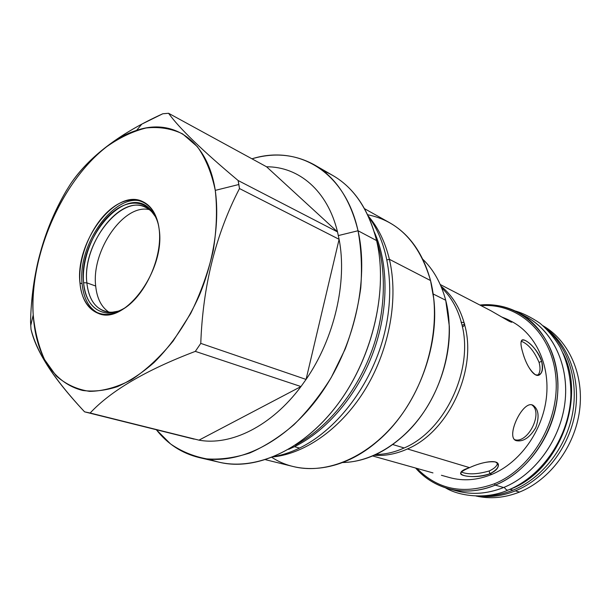 <?xml version="1.0" encoding="UTF-8"?>
<svg xmlns="http://www.w3.org/2000/svg" width="611" height="611" viewBox="0 0 611 611"><rect width="100%" height="100%" fill="white"/><g stroke="black" fill="none" stroke-linecap="round" stroke-linejoin="round"><path stroke-width="0.92" d="M453.148 489.808C469.248 495.185 486.081 494.421 503.64 487.517L495.284 485.111L494.36 483.79C463.596 494.803 437.789 489.671 416.931 468.4C437.789 489.671 463.596 494.803 494.36 483.79C532.273 468.53 560.34 419.971 555.758 376.132C551.504 332.193 517.456 302.72 481.101 305.676C517.456 302.72 551.504 332.193 555.758 376.132C560.34 419.971 532.273 468.53 494.36 483.79L495.284 485.111C534.052 469.569 562.563 419.627 557.331 374.994C552.451 330.253 516.99 300.986 479.887 305.042C493.467 303.743 506.275 306.233 518.319 312.519C545.134 326.686 561.776 361.727 557.102 399.403C552.481 437.048 526.674 472.272 495.284 485.111L503.64 487.517C534.816 474.862 560.386 440.065 564.908 402.817C569.475 365.554 552.871 330.826 526.178 316.712L522.176 314.749C550.335 327.259 568.91 361.872 565.206 400.083C561.585 438.263 535.626 474.556 503.64 487.517C487.746 493.818 472.341 495.009 457.41 491.099L448.802 488.8C435.712 485.18 424.645 478.253 415.617 468.034C434.276 489.655 465.773 497.499 495.284 485.111C479.291 491.504 463.802 492.741 448.802 488.8M515.34 490.885C502.899 495.834 490.58 497.553 478.382 496.048C490.58 497.553 502.899 495.834 515.34 490.885C544.622 479.085 569.017 447.787 575.027 413.089C581.053 378.377 568.314 344.26 544.882 327.412C568.314 344.26 581.053 378.377 575.027 413.089C569.017 447.787 544.622 479.085 515.34 490.885L519.503 492.076L515.34 490.885M441.417 475.282L449.65 477.588C463.283 481.346 477.374 480.269 491.916 474.357L489.892 473.754C469.935 480.269 448.275 474.205 469.569 467.636C479.795 463.023 488.395 461.129 495.368 461.947C500.47 464.979 498.645 468.912 489.892 473.754L491.916 474.357C519.77 462.771 542.469 431.351 546.356 397.96C550.29 364.553 535.305 333.568 511.254 321.271M462.42 326.977L464.757 325.197L464.62 324.036L462.061 325.342L464.62 324.036L464.093 322.7C459.548 307.089 451.827 294.899 440.936 286.139C451.827 294.899 459.548 307.089 464.093 322.7L461.114 322.157L464.093 322.7L464.757 325.197C477.313 370.205 448.611 431.725 407.445 448.955C396.218 453.988 385.151 456.096 374.245 455.264C385.151 456.096 396.218 453.988 407.445 448.955L469.569 467.636C481.728 461.916 499.599 458.464 498.339 465.727C497.896 468.729 495.078 471.402 489.892 473.754L489.174 470.974C494.131 468.721 496.926 466.147 497.545 463.245C496.926 466.147 494.131 468.721 489.174 470.974C477.405 474.365 468.163 474.732 461.442 472.074C468.163 474.732 477.405 474.365 489.174 470.974L489.892 473.754C477.642 478.871 458.403 476.145 460.786 472.937C461.626 471.509 464.559 469.744 469.569 467.636L407.445 448.955C448.611 431.725 477.313 370.205 464.757 325.197L462.428 327.03M432.962 472.906L372.626 455.966M449.604 477.573C463.253 481.346 477.351 480.277 491.916 474.357C519.762 462.771 542.461 431.366 546.356 397.982C550.297 364.576 535.32 333.598 511.285 321.287L501.715 316.979C507.367 319.156 510.697 320.79 511.72 321.875C512.232 322.547 511.239 322.264 508.742 321.035C512.843 322.829 512.873 322.486 508.841 320.027M440.233 284.52L490.686 310.632L508.742 321.035L490.648 310.609M541.644 361.238C543.5 371.45 541.445 375.964 535.465 374.78C529.966 370.694 525.689 363.117 522.619 352.051C519.694 342.29 520.664 338.479 525.529 340.617C532.112 344.237 537.489 351.111 541.644 361.238L539.085 362.438C534.067 350.844 528.11 343.779 521.206 341.244C528.11 343.779 534.067 350.844 539.085 362.438C540.636 368.372 540.2 372.649 537.787 375.269C540.2 372.649 540.636 368.372 539.085 362.438L541.644 361.238C543.232 367.333 542.759 371.664 540.231 374.23C534.923 379.782 525.934 365.072 522.619 352.051C520.908 346.269 520.534 342.458 521.519 340.625C523.383 336.531 537.917 348.476 541.644 361.238M532.777 405.154C522.535 399.907 505.014 438.011 516.41 440.699C523.375 441.936 529.852 437.522 535.855 427.456C539.597 416.397 538.566 408.965 532.777 405.154C522.932 399.984 505.908 435.88 515.539 440.302L516.41 440.699C523.253 441.944 529.691 437.636 535.717 427.761C539.574 416.908 538.703 409.423 533.113 405.307L532.777 405.154M543.095 325.8C568.795 340.556 584.337 374.688 579.541 410.691C574.783 446.679 549.877 479.925 519.503 492.076C504.655 497.904 490.144 499.21 475.977 496.002C490.144 499.21 504.655 497.904 519.503 492.076C549.877 479.925 574.783 446.679 579.541 410.691C584.337 374.688 568.795 340.556 543.095 325.8M514.676 439.676C527.812 443.998 543.691 412.654 531.738 404.841C543.691 412.654 527.812 443.998 514.676 439.676M461.015 321.21C457.081 307.516 450.628 296.396 441.646 287.85C450.628 296.396 457.081 307.516 461.015 321.21L461.168 322.364L461.015 321.21M375.933 454.5C385.281 454.424 394.691 452.247 404.161 447.962C445.404 430.648 474.212 368.868 461.672 323.715L461.168 322.364L461.672 323.715C474.212 368.868 445.404 430.648 404.161 447.962C394.691 452.247 385.281 454.424 375.933 454.5M215.271 190.38C211.627 172.959 205.67 158.394 197.384 146.693L182.582 133.87C171.256 128.509 159.074 126.553 146.029 128.005C132.808 131.312 119.725 137.528 106.765 146.655C61.65 181.52 29.565 255.467 33.223 315.001C34.888 331.567 38.661 346.429 44.557 359.581L56.174 375.857C65.728 384.273 76.856 389.444 89.542 391.361C102.915 391.2 116.9 387.336 131.487 379.775C146.082 370.09 159.975 357.175 173.15 341.037L190.632 313.588C200.614 293.333 208.145 272.361 213.224 250.686C216.684 229.224 217.371 209.122 215.271 190.38L238.855 184.499L238.122 180.52C202.218 150.436 179.031 128.02 168.567 113.279L162.786 113.768L141.813 124.125C109.674 141.355 85.899 161.335 70.479 184.064L66.156 190.991C43.518 229.805 31.65 273.423 30.55 321.844L31.008 329.276C33.59 339.51 38.401 350.538 45.458 362.346C54.211 376.819 67.256 393.324 84.585 411.845L90.145 413.021C111.026 390.628 146.09 370.075 195.329 351.378L200.775 343.382C202.829 286.04 215.729 234.433 239.489 188.555L238.122 180.52C202.218 150.436 179.031 128.02 168.567 113.279L162.786 113.768C119.389 133.549 88.618 156.981 70.479 184.064L66.156 190.991C43.518 229.805 31.65 273.423 30.55 321.844L31.008 329.276C35.873 351.264 53.73 378.789 84.585 411.845L90.145 413.021C111.026 390.628 146.09 370.075 195.329 351.378L200.775 343.382C202.829 286.04 215.729 234.433 239.489 188.555L238.855 184.499L215.271 190.38C207.633 140.125 172.852 117.808 136.597 130.387C78.857 148.229 27.556 242.605 33.223 315.001C34.361 332.888 38.455 348.346 45.512 361.361C54.501 376.452 67.225 386.633 82.829 390.49C93.689 391.872 105.199 390.597 117.358 386.679C129.692 381.203 141.912 373.168 154.018 362.552C171.806 344.978 187.546 321.76 199.339 295.434C214.033 259.79 219.67 221.48 215.271 190.38M159.104 228.827C155.637 201.134 133.618 192.098 113.188 207.205C92.689 221.938 77.605 256.46 79.965 283.008C82.019 309.731 102.083 322.799 123.941 308.624C145.846 294.869 162.9 256.307 159.104 228.827C157.08 214.927 151.612 205.846 142.714 201.599C115.563 187.661 74.947 241.987 79.965 283.008C81.584 299.085 87.793 309.25 98.585 313.504C124.896 325.396 165.94 269.413 159.104 228.827M209.504 459.182C246.088 473.815 297.076 455.684 334.354 408.675C371.633 361.788 388.779 291.745 376.597 240.589C367.28 204.738 349.484 181.49 323.211 170.828M271.971 457.425C300.597 476.244 343.107 471.463 377.934 440.882C415.839 408.797 439.622 348.491 433.818 299.169L430.534 280.548L389.383 259.308C385.144 241.88 378.11 227.468 368.288 216.065C378.11 227.468 385.144 241.88 389.383 259.308L387.046 259.881L389.383 259.308C398.555 297.885 389.833 348.056 366.21 387.748C342.527 427.41 306.226 453.377 273.316 456.891C306.226 453.377 342.527 427.41 366.21 387.748C389.833 348.056 398.555 297.885 389.383 259.308L430.534 280.548C441.409 322.784 429.059 378.705 399.403 417.779C369.724 456.898 326.923 474.999 293.257 466.537L265.556 459.716M342.71 462.527C371.977 462.084 404.52 442.005 425.668 409.24C446.756 376.46 454.385 333.667 445.717 300.261C441.195 283.351 433.573 269.695 422.843 259.308C433.573 269.695 441.195 283.351 445.717 300.261L433.176 293.975L445.717 300.261L449.322 326.266C450.681 363.507 434.169 405.368 407.758 431.656C387.259 451.636 365.577 461.924 342.71 462.527M364.546 208.695L389.444 222.618C409.355 233.898 423.049 253.206 430.534 280.548C419.467 242.957 398.509 221.022 367.669 214.751M198.957 457.517C181.773 453.263 167.559 443.998 156.324 429.716L170.522 443.907C181.398 451.43 193.496 456.425 206.801 458.899C220.64 459.793 235.029 457.792 249.96 452.896C264.975 446.313 279.617 436.926 293.891 424.752C307.677 411.104 320.133 395.355 331.246 377.506L345.253 348.904C352.738 328.756 357.909 308.425 360.765 287.911C362.224 267.694 361.307 248.639 358.031 230.752L376.597 240.589C368.777 209.596 354.174 187.883 332.796 175.472L314.367 164.848C335.775 177.282 350.332 199.247 358.031 230.752L376.597 240.589C388.161 289.408 373.321 355.541 339.212 402.267C305.08 449.07 256.811 471.218 219.67 462.336L198.957 457.517C236.136 466.414 284.795 443.655 319.438 395.752C354.059 347.919 369.395 280.365 358.031 230.752L338.357 235.571L358.031 230.752C344.932 170.874 297.763 144.44 251.953 158.807C274.293 152.284 295.098 154.3 314.367 164.848M339.105 239.313L337.509 231.897C327.519 190.51 298.764 166.643 266.572 166.788L168.567 113.279L266.572 166.788L337.509 231.897L238.122 180.52L337.509 231.897L339.105 239.313L239.489 188.555L339.105 239.313C347.392 281.885 334.408 338.349 306.065 379.431C334.408 338.349 347.392 281.885 339.105 239.313L306.065 379.431L200.775 343.382L306.065 379.431L339.105 239.313M300.971 386.557L306.065 379.431L300.971 386.557L195.329 351.378L300.971 386.557C271.498 426.241 230.851 446.038 198.972 440.149L90.145 413.021L198.972 440.149L300.971 386.557C271.498 426.241 230.851 446.038 198.972 440.149L300.971 386.557M194.092 439.126L85.303 412.028M33.223 315.001L30.741 325.579L33.223 315.001M110.24 312.213C96.744 310.778 88.954 300.994 86.869 282.855L83.585 282.756L86.869 282.855L95.69 286.04C91.253 250.793 123.705 203.471 149.29 209.619C123.705 203.471 91.253 250.793 95.69 286.04C96.958 298.367 101.35 307.066 108.873 312.129C101.35 307.066 96.958 298.367 95.69 286.04L86.869 282.855C88.419 297.74 94.201 307.157 104.214 311.129C108.537 312.588 113.241 312.595 118.328 311.136L107.589 313.053C113.638 313.237 119.939 311.175 126.492 306.867C105.382 321.432 85.341 308.807 83.585 282.756C85.7 301.452 93.697 311.557 107.589 313.053M109.438 312.473L110.37 312.992L109.438 312.473M82.095 283.771C77.162 243.461 116.441 189.891 143.745 202.096C116.441 189.891 77.162 243.461 82.095 283.771C83.646 299.222 89.512 309.25 99.677 313.84C89.512 309.25 83.646 299.222 82.095 283.771L79.965 283.008L82.095 283.771M148.992 208.068C124.461 184.713 78.04 239.756 83.585 282.756C81.378 258.239 94.667 226.46 113.386 211.605C132.037 196.49 153.078 201.913 158.585 225.49C156.737 217.867 153.537 212.063 148.992 208.068L155.53 216.798C152.803 212.261 149.367 209.054 145.212 207.175C119.893 194.245 82.073 244.721 86.869 282.855C81.416 241.116 126.546 187.753 150.352 210.49M288.606 449.345L294.449 446.687C326.824 430.847 357.267 395.172 373.077 352.715C388.795 310.212 388.749 264.082 374.306 232.012C388.749 264.082 388.795 310.212 373.077 352.715C357.267 395.172 326.824 430.847 294.449 446.687L299.55 448.054L294.449 446.687L288.606 449.345M274.072 456.577C282.511 455.042 291.012 452.201 299.55 448.054C335.21 430.77 368.212 389.184 382.226 341.671C396.195 294.135 390.017 245.431 368.624 216.806C390.017 245.431 396.195 294.135 382.226 341.671C368.212 389.184 335.21 430.77 299.55 448.054C291.012 452.201 282.511 455.042 274.072 456.577M508.436 489.946C507.26 490.587 505.862 489.694 504.228 487.265C505.862 489.694 507.26 490.587 508.436 489.946L508.436 489.946C543.202 475.748 569.895 435.353 570.903 394.683C570.903 377.231 567.252 361.322 559.959 346.964C554.544 337.936 547.838 329.993 539.826 323.12C530.799 317.086 522.604 313.038 515.241 310.968M509.039 489.678L509.933 489.327C558.584 471.623 586.904 398.731 562.945 352.99C586.904 398.731 558.584 471.623 509.933 489.327L512.95 490.19L509.933 489.327L509.039 489.678M483.026 495.903C493.008 496.101 502.983 494.2 512.95 490.19C541.041 478.818 564.793 449.559 571.965 416.366C579.098 383.158 569.139 349.385 548.182 330.688C569.139 349.385 579.098 383.158 571.965 416.366C564.793 449.559 541.041 478.818 512.95 490.19C502.983 494.2 493.008 496.101 483.026 495.903M392.774 444.541L404.161 447.962L392.774 444.541M337.509 231.897C327.519 190.51 298.764 166.643 266.572 166.788L337.509 231.897M518.319 312.519L526.178 316.712M538.031 375.246L540.231 374.23M497.759 463.505L498.339 465.727M45.512 361.361L45.458 362.346M136.597 130.387L141.813 124.125M109.789 313.031L108.766 312.679M150.581 209.588L149.596 209.145M376.376 239.665C387.153 270.742 385.747 315.918 370.113 355.251C354.479 395.012 326.305 428.471 295.342 445.159M445.495 487.83C458.716 495.941 485.546 499.951 507.856 490.175"/></g></svg>
